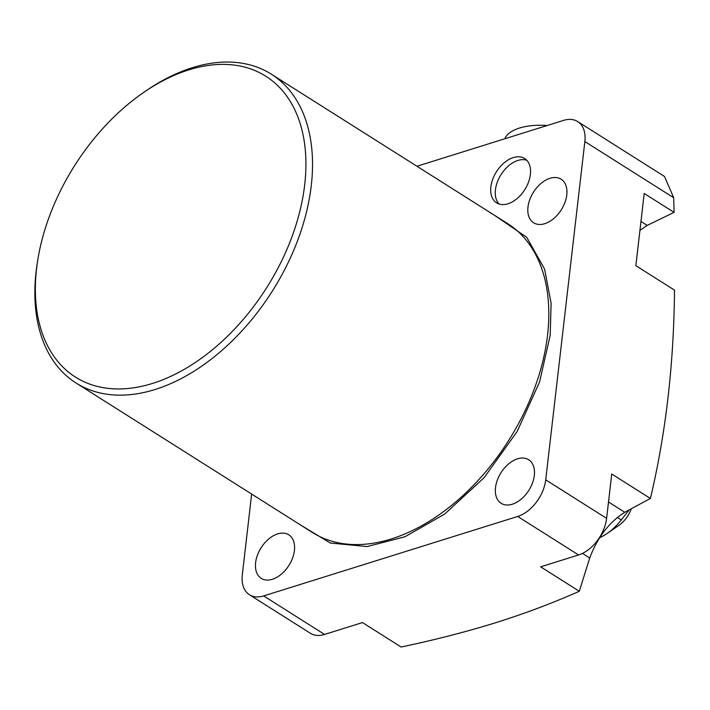 <?xml version="1.0" encoding="UTF-8"?>
<svg xmlns="http://www.w3.org/2000/svg" width="710" height="710" viewBox="0 0 710 710"><rect width="100%" height="100%" fill="white"/><g stroke="black" fill="none" stroke-linecap="round" stroke-linejoin="round"><path stroke-width="1.06" d="M143.624 92.46L145.958 90.853A182.701 116.777 122.3 0 1 271.344 74.186A182.701 116.777 122.3 0 1 311.282 185.55A182.701 116.777 122.3 0 1 218.44 353.367A182.701 116.777 122.3 0 1 76.041 383.01A182.701 116.777 122.3 0 1 36.103 271.646A182.701 116.777 122.3 0 1 37.355 262.585L37.807 259.789A178.015 113.786 122.3 0 1 143.624 92.46A178.015 113.786 122.3 0 1 304.705 184.724A178.015 113.786 122.3 0 1 152.508 383.435A178.015 113.786 122.3 0 1 36.583 268.62A178.015 113.786 122.3 0 1 37.807 259.789M490.867 186.872A26.234 16.765 -57.7 0 0 496.601 202.856A26.234 16.765 -57.7 0 0 517.049 198.605A26.234 16.765 -57.7 0 0 530.379 174.509A26.234 16.765 -57.7 0 0 524.646 158.516A26.234 16.765 -57.7 0 0 504.198 162.776A26.234 16.765 -57.7 0 0 490.867 186.872M526.749 160.247A26.234 16.765 -57.7 0 0 495.438 189.756A26.234 16.765 -57.7 0 0 499.068 204.018M255.618 562.657A25.764 16.472 -57.7 0 0 261.245 578.366A25.764 16.472 -57.7 0 0 281.329 574.186A25.764 16.472 -57.7 0 0 294.419 550.516A25.764 16.472 -57.7 0 0 288.792 534.808A25.764 16.472 -57.7 0 0 268.708 538.988A25.764 16.472 -57.7 0 0 255.618 562.657M495.509 487.601A25.764 16.472 -57.7 0 0 501.145 503.31A25.764 16.472 -57.7 0 0 521.229 499.13A25.764 16.472 -57.7 0 0 534.319 475.46A25.764 16.472 -57.7 0 0 528.684 459.752A25.764 16.472 -57.7 0 0 508.608 463.932A25.764 16.472 -57.7 0 0 495.509 487.601M527.974 207.071A25.764 16.472 -57.7 0 0 533.601 222.771A25.764 16.472 -57.7 0 0 553.685 218.591A25.764 16.472 -57.7 0 0 566.775 194.93A25.764 16.472 -57.7 0 0 561.148 179.222A25.764 16.472 -57.7 0 0 541.064 183.402A25.764 16.472 -57.7 0 0 527.974 207.071M416.947 166.255L563.5 120.407A32.793 20.963 122.3 0 1 577.683 121.57A32.793 20.963 122.3 0 1 584.854 141.556L545.715 479.845A32.793 20.963 122.3 0 1 517.679 516.454L578.579 554.963L540.647 566.828L579.298 591.27C553.232 602.852 525.409 613.325 495.82 622.688C466.017 631.9 434.458 640.012 401.141 647.014L362.49 622.572L324.568 634.438L263.667 595.921A32.793 20.963 122.3 0 1 249.476 594.758A32.793 20.963 122.3 0 1 242.314 574.772L251.651 494.062M494.675 215.414L526.74 237.326L544.597 269.108L551.12 303.268L550.197 335.306L539.573 381.971L517.182 431.449L484.113 477.679L444.7 514.049L404.957 536.778L367.15 546.558L330.283 543.035L299.371 524.246M517.679 516.454L263.667 595.921M584.854 141.556L673.71 197.753L674.065 212.361L644.201 193.475L635.849 265.673L674.5 290.115C673.843 364.23 665.811 433.677 650.395 498.455L611.745 474.014L606.615 518.362L545.715 479.845M673.71 197.753L664.551 176.506L577.683 121.57M249.476 594.758L310.377 633.276A32.793 20.963 -57.7 0 0 324.568 634.438M578.579 554.963A32.793 20.963 -57.7 0 0 606.615 518.362M674.065 212.361L647.218 225.398L639.932 230.395M608.505 501.979L624.773 512.265L650.395 498.455M624.773 512.265C609.047 522.303 597.367 537.55 589.726 558.016L579.298 591.27M599.551 537.772A46.842 29.944 -57.7 0 0 607.094 533.494A46.842 29.944 -57.7 0 0 621.268 519.915L617.265 517.386M607.094 533.494L618.765 525.462A23.421 14.972 -57.7 0 0 631.297 508.804M629.113 509.966L621.268 519.915M504.854 138.752A44.508 20.59 6.6 0 1 547.161 125.519M76.041 383.01L312.329 532.438A182.701 116.777 -57.7 0 0 454.728 502.795A182.701 116.777 -57.7 0 0 547.57 334.978A182.701 116.777 -57.7 0 0 507.632 223.606L271.344 74.186M640.97 221.449L647.218 225.398M589.726 558.016L582.448 553.418"/></g></svg>
